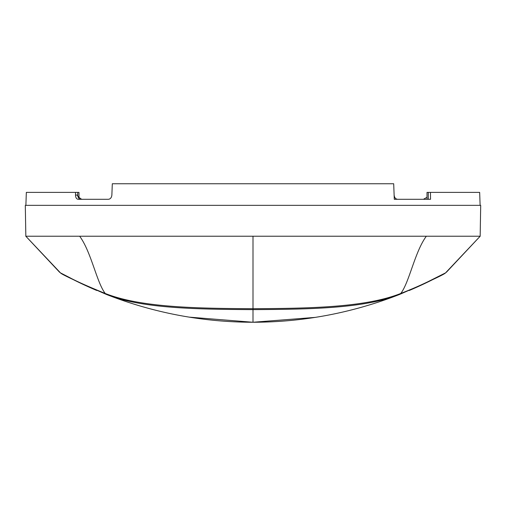 <?xml version="1.0" encoding="UTF-8"?>
<svg xmlns="http://www.w3.org/2000/svg" width="506" height="506" viewBox="0 0 506 506"><rect width="100%" height="100%" fill="white"/><g stroke="black" fill="none" stroke-linecap="round" stroke-linejoin="round"><path stroke-width="0.76" d="M25.882 205.341L26.337 192.388L78.993 192.388L78.993 197.283L78.993 192.388M480.118 205.341L479.663 192.388L427.007 192.388L427.007 199.294M430.448 192.388L430.543 199.294L394.288 199.294L423.459 199.294L427.007 197.283M111.971 192.388L111.87 195.05C111.567 197.637 110.409 199.054 108.392 199.294L78.139 199.294C76.501 199.054 75.628 197.637 75.514 195.05L77.038 195.05L77.81 195.999C80.119 198.485 81.694 199.585 82.535 199.294M394.288 199.187L394.965 199.294M394.022 192.388L394.13 195.05C394.427 197.637 395.591 199.054 397.602 199.294M25.838 236.232L25.3 205.341L480.7 205.341L480.162 236.232L25.838 236.232L60.467 272.886C61.296 274.227 76.615 281.412 106.418 294.441L112.762 296.877C157.999 313.726 204.74 322.183 253 322.252C301.253 322.183 348.002 313.726 393.238 296.877L393.263 296.864C348.027 313.72 301.272 322.183 253 322.252C204.728 322.183 157.967 313.72 112.73 296.864C157.98 313.72 204.734 322.183 253 322.252C301.26 322.183 348.014 313.72 393.263 296.864L398.905 294.707C363.694 308.597 308.957 309.311 253 309.621C197.049 309.311 142.3 308.597 107.089 294.707L105.242 293.474C88.373 286.617 76.514 281.323 69.657 277.592L60.442 272.867M108.575 295.283L112.699 296.851M136.418 183.748L134.691 183.748M111.87 195.05L112.307 183.748L393.693 183.748L394.288 199.294M75.552 192.388L75.514 195.05M369.576 183.748L371.309 183.748M189.155 317.129L253 322.252L253 308.711C196.714 308.413 141.395 307.503 105.918 293.733M66.874 276.327A400.056 400.056 0 0 0 96.716 290.469M397.431 295.276L397.419 295.283A400.056 400.056 0 0 0 399.582 294.441L398.905 294.707L400.075 293.733C364.598 307.503 309.292 308.413 253 308.711L253 236.232M396.761 295.536L395.388 296.061M315.181 317.388L253 322.252M399.582 294.441C429.265 281.475 444.584 274.29 445.539 272.879L445.527 272.886C444.698 274.233 429.385 281.412 399.582 294.441L400.752 293.474L400.075 293.733M80.777 199.294A4.32 3.055 90 0 1 77.81 195.999M445.539 272.879L427.855 281.766C421.624 284.695 415.211 287.781 400.752 293.474C409.297 282.487 414.768 251.88 426.33 236.226M480.162 236.232L445.558 272.873M77.728 192.388L77.728 195.898M428.272 192.388L428.272 199.294M434.534 278.698A400.056 400.056 0 0 1 409.253 290.482M60.461 272.879C61.416 274.29 76.735 281.475 106.418 294.441L105.242 293.474C96.703 282.487 91.232 251.88 79.67 236.232M109.935 295.808L108.246 295.156M397.741 295.156L396.059 295.808M446.317 272.336L480.245 236.144M59.676 272.336L25.749 236.15"/></g></svg>
